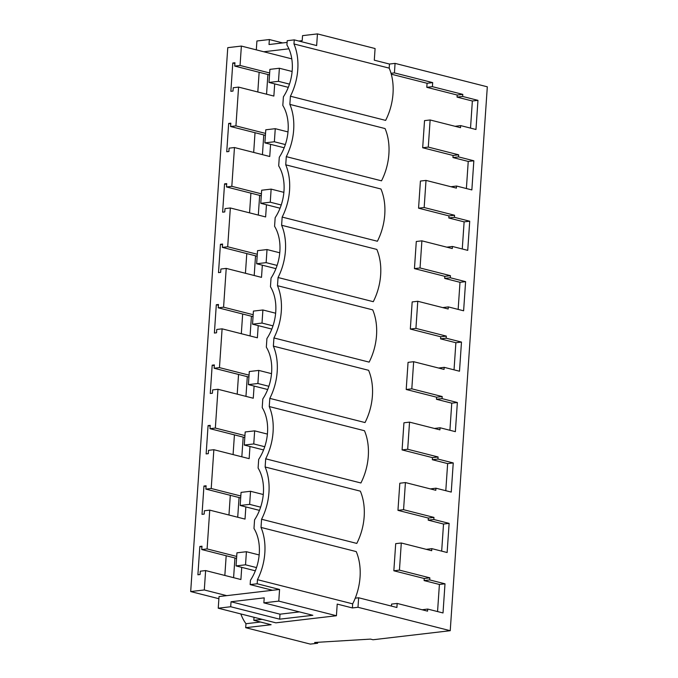 <?xml version="1.0" encoding="UTF-8"?>
<svg xmlns="http://www.w3.org/2000/svg" width="678" height="678" viewBox="0 0 678 678"><rect width="100%" height="100%" fill="white"/><g stroke="black" fill="none" stroke-linecap="round" stroke-linejoin="round"><path stroke-width="1.02" d="M272.548 590.275L279.573 589.453L278.777 601.115L336.424 615.743L275.887 622.836L218.24 608.208L219.036 596.547L272.548 590.275L250.148 584.589L250.445 580.275A40.036 27.662 -75.8 0 0 253.979 528.476L254.564 519.84A40.036 27.662 104.2 0 0 258.098 468.04L258.682 459.404A40.036 27.662 104.2 0 0 262.216 407.605L262.801 398.969A40.036 27.662 104.2 0 0 266.335 347.178L266.92 338.542A40.036 27.662 104.2 0 0 270.454 286.743L271.039 278.107A40.036 27.662 104.2 0 0 274.573 226.308L275.166 217.672A40.036 27.662 104.2 0 0 278.692 165.881L279.285 157.245A40.036 27.662 104.2 0 0 282.811 105.446L283.404 96.81A40.036 27.662 104.2 0 0 286.93 45.011L287.226 40.697L294.252 39.875L316.651 45.562L317.448 33.9L375.087 48.536L374.298 60.189L389.469 64.046L395.071 63.385L487.312 86.809L450.234 630.701L373.019 639.752L370.476 639.108L314.634 642.481L317.635 643.244L310.312 644.1L245.699 627.692L271.124 624.718L253.818 620.328L262.14 619.353M250.148 584.589L257.174 583.766L279.573 589.453M294.252 39.875L293.972 43.96A48.952 33.824 104.2 0 1 290.413 96.217L289.853 104.395A48.952 33.824 104.2 0 1 286.286 156.643L285.735 164.822A48.952 33.824 104.2 0 1 282.167 217.079L281.616 225.257A48.952 33.824 104.2 0 1 278.048 277.514L277.488 285.692A48.952 33.824 104.2 0 1 273.929 337.949L273.37 346.127A48.952 33.824 104.2 0 1 269.81 398.376L269.251 406.554A48.952 33.824 104.2 0 1 265.691 458.811L265.132 466.989A48.952 33.824 104.2 0 1 261.572 519.246L261.013 527.425A48.952 33.824 104.2 0 1 257.454 579.673L257.174 583.766M257.454 579.673L352.67 603.852A48.952 33.824 -75.8 0 0 355.247 598.165A48.952 33.824 -75.8 0 0 356.23 551.595L261.013 527.425M261.572 519.246L356.789 543.417A48.952 33.824 -75.8 0 0 360.349 491.16L265.132 466.989M336.424 615.743L337.212 604.09L352.391 607.937L357.992 607.285L450.234 630.701M352.67 603.852L352.391 607.937M291.794 58.867L241.376 46.07L240.054 65.461L234.715 66.08L234.944 62.749L232.791 63.003L230.859 91.318L233.012 91.064L233.24 87.733L238.58 87.106L235.936 125.888L230.596 126.515L230.825 123.184L228.672 123.438L226.74 151.753L228.893 151.499L229.122 148.168L234.461 147.541L231.817 186.323L226.477 186.95L226.706 183.619L224.554 183.874L222.621 212.18L224.774 211.934L225.003 208.604L230.342 207.977L227.698 246.758L222.359 247.385L222.587 244.046L220.435 244.3L218.502 272.615L220.655 272.361L220.884 269.03L226.223 268.403L223.579 307.185L218.24 307.812L218.469 304.481L216.307 304.736L214.384 333.051L216.536 332.796L216.765 329.466L222.104 328.838L219.46 367.62L214.121 368.247L214.35 364.917L212.189 365.171L210.265 393.477L212.417 393.232L212.646 389.901L217.985 389.274L215.341 428.055L210.002 428.682L210.222 425.352L208.07 425.598L206.137 453.913L208.299 453.658L208.519 450.328L213.858 449.709L211.214 488.491L205.883 489.109L206.104 485.779L203.951 486.033L202.019 514.348L204.18 514.094L204.4 510.763L209.739 510.136L207.095 548.917L236.698 556.435M241.732 567.35L240.902 579.529L205.62 570.571L204.298 589.962L226.706 595.648M240.054 65.461L269.658 72.97M274.692 83.894L273.861 96.064L238.58 87.106M235.936 125.888L265.539 133.405M270.573 144.321L269.742 156.499L234.461 147.541M231.817 186.323L261.411 193.84M266.454 204.756L265.623 216.935L230.342 207.977M227.698 246.758L257.293 254.267M262.335 265.191L261.505 277.361L226.223 268.403M223.579 307.185L253.174 314.702M258.216 325.626L257.386 337.797L222.104 328.838M219.46 367.62L249.055 375.137M254.097 386.053L253.267 398.232L217.985 389.274M215.341 428.055L244.936 435.564M249.97 446.488L249.148 458.659L213.858 449.709M211.214 488.491L240.817 495.999M245.851 506.924L245.021 519.094L209.739 510.136M263.869 602.861L264.208 597.86L231.037 601.75L230.698 606.742L279.667 619.175L312.838 615.293L263.869 602.861L278.777 601.115M218.24 608.208L230.698 606.742M391.435 606.09L391.57 604.09L397.172 603.437L427.572 611.149L427.708 609.064L422.106 609.759M437.556 611.564L439.403 584.461L424.097 580.58L424.242 578.495L393.842 570.783L395.698 543.654L401.291 543.002L431.691 550.714L431.827 548.638L447.133 552.519L449.124 523.374L433.818 519.492L433.962 517.407L403.563 509.695L405.419 482.567L435.81 490.287L435.954 488.202L451.251 492.084L453.243 462.938L437.937 459.057L438.081 456.972L407.69 449.26L409.537 422.131L439.929 429.852L440.073 427.767L455.37 431.657L457.362 402.512L442.056 398.622L442.2 396.545L411.809 388.825L413.656 361.705L444.048 369.417L444.192 367.34L459.498 371.222L461.481 342.076L446.175 338.195L446.319 336.11L415.928 328.389L417.775 301.269L448.166 308.99L448.311 306.905L463.616 310.787L465.6 281.641L450.294 277.76L450.438 275.675L420.046 267.963L421.894 240.834L452.285 248.555L452.429 246.47L467.735 250.36L469.718 221.214L454.421 217.324L454.557 215.248L424.165 207.527L426.013 180.407L456.404 188.12L456.548 186.035L471.854 189.925L473.837 160.779L458.54 156.889L458.675 154.813L428.284 147.092L430.132 119.972L424.53 120.625L422.682 147.753L453.074 155.465L452.938 157.55L468.235 161.432L466.388 188.535M426.225 549.333L431.827 548.638M441.675 551.129L443.522 524.035L428.216 520.145L428.36 518.06L397.961 510.348L399.817 483.228L405.419 482.567M430.344 488.897L435.954 488.202M445.793 490.703L447.641 463.599L432.335 459.709L432.479 457.633L402.088 449.912L403.935 422.792L409.537 422.131M434.462 428.462L440.073 427.767M449.912 430.267L451.76 403.164L436.454 399.283L436.598 397.198L406.207 389.486L408.054 362.357L413.656 361.705M438.59 368.035L444.192 367.34M454.031 369.832L455.879 342.729L440.573 338.847L440.717 336.763L410.326 329.05L412.173 301.93L417.775 301.269M442.709 307.6L448.311 306.905M458.15 309.405L459.998 282.302L444.692 278.412L444.836 276.336L414.444 268.615L416.292 241.495L421.894 240.834M446.827 247.165L452.429 246.47M462.269 248.97L464.116 221.867L448.819 217.985L448.955 215.901L418.563 208.18L420.411 181.06L426.013 180.407M450.946 186.73L456.548 186.035M455.065 126.303L460.667 125.608L475.973 129.49L477.956 100.344L472.363 101.005L470.515 128.108M395.071 63.385L394.426 72.902L432.683 82.614L432.403 86.665L462.803 94.378L462.659 96.462L457.057 97.115L472.363 101.005M457.057 97.115L457.201 95.039L426.801 87.318L427.081 83.275L391.274 74.182M355.247 598.165L358.645 597.767L357.992 607.285M241.376 46.07L227.766 47.663L190.688 591.555L204.298 589.962M190.688 591.555L218.892 598.716M207.095 548.917L201.756 549.544L201.985 546.214L199.832 546.468L197.9 574.783L200.052 574.529L200.281 571.198L205.62 570.571M201.756 549.544L236.563 558.384M233.596 577.673L234.944 557.969M231.037 601.75L280.006 614.183L279.667 619.175M280.006 614.183L299.481 611.895M358.645 597.767L396.901 607.48L397.172 603.437M427.708 609.064L443.014 612.954L444.997 583.809L439.403 584.461M444.997 583.809L429.699 579.919L424.097 580.58M429.699 579.919L429.844 577.842L424.242 578.495M429.844 577.842L399.444 570.122L393.842 570.783M399.444 570.122L401.291 543.002M462.659 96.462L477.956 100.344M430.132 119.972L460.531 127.684L460.667 125.608M254.021 617.285L253.818 620.328M260.496 622.023L245.97 623.718L245.699 627.692M240.834 613.937A33.061 23.111 83.3 0 0 245.97 623.718M317.702 642.295L317.635 643.244M199.832 546.468L201.934 547.002M226.181 555.748L224.842 575.452M237.715 517.238L239.063 497.533M241.834 456.811L243.182 437.107M245.953 396.376L247.301 376.671M250.08 335.941L251.419 316.236M254.199 275.505L255.538 255.801M258.318 215.079L259.657 195.374M262.437 154.643L263.776 134.939M266.556 94.208L267.903 74.504M259.14 72.283L257.801 91.988M255.021 132.719L253.682 152.423M250.902 193.145L249.563 212.85M246.784 253.58L245.436 273.285M242.665 314.016L241.317 333.72M238.546 374.451L237.198 394.155M234.427 434.878L233.079 454.582M230.3 495.313L228.961 515.017M265.691 458.811L360.908 482.982A48.952 33.824 -75.8 0 0 364.476 430.733L269.251 406.554M403.563 509.695L397.961 510.348M205.883 489.109L240.682 497.949M203.951 486.033L206.053 486.567M449.124 523.374L443.522 524.035M433.818 519.492L428.216 520.145M433.962 517.407L428.36 518.06M269.81 398.376L365.027 422.555A48.952 33.824 -75.8 0 0 368.595 370.298L273.37 346.127M407.69 449.26L402.088 449.912M210.002 428.682L244.8 437.513M208.07 425.598L210.172 426.131M453.243 462.938L447.641 463.599M437.937 459.057L432.335 459.709M438.081 456.972L432.479 457.633M273.929 337.949L369.146 362.12A48.952 33.824 -75.8 0 0 372.714 309.863L277.488 285.692M411.809 388.825L406.207 389.486M214.121 368.247L248.919 377.078M212.189 365.171L214.29 365.705M457.362 402.512L451.76 403.164M442.056 398.622L436.454 399.283M442.2 396.545L436.598 397.198M278.048 277.514L373.273 301.685A48.952 33.824 -75.8 0 0 376.832 249.428L281.616 225.257M415.928 328.389L410.326 329.05M218.24 307.812L253.047 316.651M216.307 304.736L218.409 305.269M461.481 342.076L455.879 342.729M446.175 338.195L440.573 338.847M446.319 336.11L440.717 336.763M282.167 217.079L377.392 241.249A48.952 33.824 -75.8 0 0 380.951 189.001L285.735 164.822M420.046 267.963L414.444 268.615M222.359 247.385L257.165 256.216M220.435 244.3L222.528 244.834M465.6 281.641L459.998 282.302M450.294 277.76L444.692 278.412M450.438 275.675L444.836 276.336M286.286 156.643L381.511 180.823A48.952 33.824 -75.8 0 0 385.07 128.566L289.853 104.395M424.165 207.527L418.563 208.18M226.477 186.95L261.284 195.781M224.554 183.874L226.655 184.399M469.718 221.214L464.116 221.867M454.421 217.324L448.819 217.985M454.557 215.248L448.955 215.901M394.426 72.902L391.028 73.3A48.952 33.824 -75.8 0 1 385.629 120.387L290.413 96.217M428.284 147.092L422.682 147.753M230.596 126.515L265.403 135.354M228.672 123.438L230.774 123.972M473.837 160.779L468.235 161.432M458.54 156.889L452.938 157.55M458.675 154.813L453.074 155.465M293.972 43.96L389.189 68.131L389.469 64.046M256.309 49.858L256.911 40.994L269.361 39.536L269.022 44.528L287.108 42.409M263.784 51.757L288.921 48.808M298.845 41.036L302.202 40.646L302.541 35.646L317.448 33.9M391.028 73.3A48.952 33.824 -75.8 0 0 389.189 68.131M269.361 39.536L282.718 42.926M432.683 82.614L427.081 83.275M234.715 66.08L269.522 74.919M462.803 94.378L457.201 95.039M432.403 86.665L426.801 87.318M232.791 63.003L234.893 63.537M236.046 565.91L245.529 564.799L246.419 551.714L236.944 552.824L236.046 565.91L255.335 570.808M245.529 564.799L256.513 567.588M246.419 551.714L259.166 554.951M240.173 505.474L249.648 504.364L250.538 491.279L241.063 492.389L240.173 505.474L259.454 510.373M249.648 504.364L260.632 507.152M250.538 491.279L263.284 494.516M244.292 445.048L253.767 443.937L254.657 430.852L245.182 431.962L244.292 445.048L263.581 449.946M253.767 443.937L264.751 446.726M254.657 430.852L267.403 434.081M248.411 384.612L257.886 383.502L258.784 370.417L249.301 371.527L248.411 384.612L267.7 389.511M257.886 383.502L268.869 386.291M258.784 370.417L271.522 373.654M252.53 324.177L262.005 323.067L262.903 309.982L253.419 311.092L252.53 324.177L271.819 329.076M262.005 323.067L272.988 325.855M262.903 309.982L275.641 313.219M256.648 263.75L266.132 262.64L267.022 249.555L257.538 250.665L256.648 263.75L275.938 268.641M266.132 262.64L277.107 265.42M267.022 249.555L279.76 252.784M260.767 203.315L270.251 202.205L271.141 189.12L261.657 190.23L260.767 203.315L280.056 208.214M270.251 202.205L281.226 204.993M271.141 189.12L283.879 192.349M264.886 142.88L274.37 141.77L275.26 128.684L265.784 129.795L264.886 142.88L284.175 147.779M274.37 141.77L285.345 144.558M275.26 128.684L287.997 131.922M269.005 82.453L278.489 81.335L279.378 68.249L269.903 69.359L269.005 82.453L288.294 87.343M278.489 81.335L289.472 84.123M279.378 68.249L292.125 71.487"/></g></svg>
